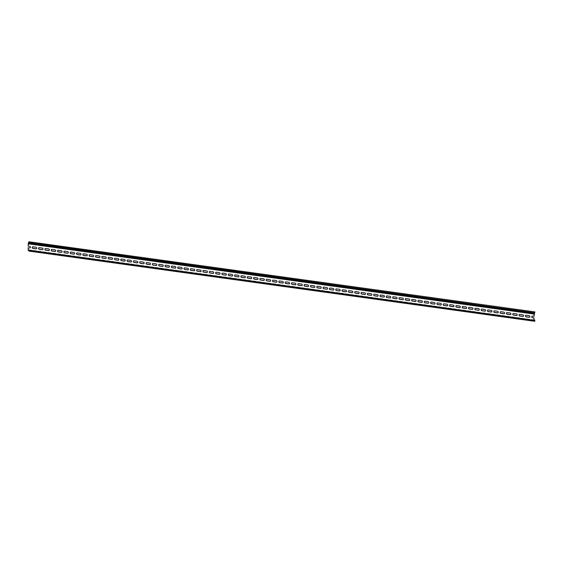 <?xml version="1.0" encoding="UTF-8"?>
<svg xmlns="http://www.w3.org/2000/svg" width="563" height="563" viewBox="0 0 563 563"><rect width="100%" height="100%" fill="white"/><g stroke="black" fill="none" stroke-linecap="round" stroke-linejoin="round"><path stroke-width="0.42" stroke-dasharray="2.81 2.11" d="M32.577 246.847A0.866 0.746 56.9 0 1 33.104 246.707L36.088 247.122A0.866 0.746 56.9 0 1 36.496 248.705M38.896 247.727A0.866 0.746 56.9 0 1 39.424 247.579L42.408 247.994A0.866 0.746 56.9 0 1 42.823 249.578M51.543 249.479A0.866 0.746 56.9 0 1 52.07 249.339L55.054 249.754A0.866 0.746 56.9 0 1 55.47 251.337M64.189 251.232A0.866 0.746 56.9 0 1 64.717 251.091L67.701 251.506A0.866 0.746 56.9 0 1 68.109 253.09M76.835 252.991A0.866 0.746 56.9 0 1 77.363 252.85L80.347 253.259A0.866 0.746 56.9 0 1 80.755 254.849M89.475 254.743A0.866 0.746 56.9 0 1 90.003 254.603L92.986 255.018A0.866 0.746 56.9 0 1 93.402 256.601M102.121 256.496A0.866 0.746 56.9 0 1 102.649 256.355L105.633 256.77A0.866 0.746 56.9 0 1 106.048 258.354M114.768 258.255A0.866 0.746 56.9 0 1 115.295 258.114L118.279 258.53A0.866 0.746 56.9 0 1 118.694 260.113M127.414 260.007A0.866 0.746 56.9 0 1 127.942 259.867L130.926 260.282A0.866 0.746 56.9 0 1 131.334 261.865M140.06 261.767A0.866 0.746 56.9 0 1 140.588 261.626L143.572 262.034A0.866 0.746 56.9 0 1 143.98 263.618M152.707 263.519A0.866 0.746 56.9 0 1 153.227 263.378L156.211 263.794A0.866 0.746 56.9 0 1 156.627 265.377M165.346 265.272A0.866 0.746 56.9 0 1 165.874 265.131L168.858 265.546A0.866 0.746 56.9 0 1 169.273 267.129M177.992 267.031A0.866 0.746 56.9 0 1 178.52 266.89L181.504 267.305A0.866 0.746 56.9 0 1 181.919 268.889M190.639 268.783A0.866 0.746 56.9 0 1 191.167 268.642L194.151 269.058A0.866 0.746 56.9 0 1 194.566 270.641M203.285 270.543A0.866 0.746 56.9 0 1 203.813 270.395L206.797 270.81A0.866 0.746 56.9 0 1 207.205 272.393M215.932 272.295A0.866 0.746 56.9 0 1 216.459 272.154L219.443 272.569A0.866 0.746 56.9 0 1 219.851 274.153M228.571 274.047A0.866 0.746 56.9 0 1 229.099 273.907L232.083 274.322A0.866 0.746 56.9 0 1 232.498 275.905M241.217 275.807A0.866 0.746 56.9 0 1 241.745 275.666L244.729 276.074A0.866 0.746 56.9 0 1 245.144 277.658M253.864 277.559A0.866 0.746 56.9 0 1 254.392 277.418L257.375 277.833A0.866 0.746 56.9 0 1 257.791 279.417M266.51 279.311A0.866 0.746 56.9 0 1 267.038 279.171L270.022 279.586A0.866 0.746 56.9 0 1 270.43 281.169M279.157 281.071A0.866 0.746 56.9 0 1 279.684 280.93L282.668 281.345A0.866 0.746 56.9 0 1 283.076 282.929M291.803 282.823A0.866 0.746 56.9 0 1 292.324 282.682L295.315 283.098A0.866 0.746 56.9 0 1 295.723 284.681M304.442 284.582A0.866 0.746 56.9 0 1 304.97 284.442L307.954 284.85A0.866 0.746 56.9 0 1 308.369 286.433M317.089 286.335A0.866 0.746 56.9 0 1 317.616 286.194L320.6 286.609A0.866 0.746 56.9 0 1 321.016 288.193M329.735 288.087A0.866 0.746 56.9 0 1 330.263 287.946L333.247 288.362A0.866 0.746 56.9 0 1 333.662 289.945M342.381 289.846A0.866 0.746 56.9 0 1 342.909 289.706L345.893 290.121A0.866 0.746 56.9 0 1 346.301 291.704M355.028 291.599A0.866 0.746 56.9 0 1 355.556 291.458L358.54 291.873A0.866 0.746 56.9 0 1 358.948 293.457M367.667 293.351A0.866 0.746 56.9 0 1 368.195 293.21L371.179 293.626A0.866 0.746 56.9 0 1 371.594 295.209M380.314 295.111A0.866 0.746 56.9 0 1 380.841 294.97L383.825 295.385A0.866 0.746 56.9 0 1 384.24 296.968M392.96 296.863A0.866 0.746 56.9 0 1 393.488 296.722L396.472 297.137A0.866 0.746 56.9 0 1 396.887 298.721M405.606 298.622A0.866 0.746 56.9 0 1 406.134 298.481L409.118 298.89A0.866 0.746 56.9 0 1 409.533 300.473M418.253 300.375A0.866 0.746 56.9 0 1 418.781 300.234L421.764 300.649A0.866 0.746 56.9 0 1 422.173 302.232M430.899 302.127A0.866 0.746 56.9 0 1 431.42 301.986L434.411 302.401A0.866 0.746 56.9 0 1 434.819 303.985M443.538 303.886A0.866 0.746 56.9 0 1 444.066 303.746L447.05 304.161A0.866 0.746 56.9 0 1 447.465 305.744M456.185 305.639A0.866 0.746 56.9 0 1 456.713 305.498L459.697 305.913A0.866 0.746 56.9 0 1 460.112 307.497M468.831 307.398A0.866 0.746 56.9 0 1 469.359 307.25L472.343 307.665A0.866 0.746 56.9 0 1 472.758 309.249M481.478 309.15A0.866 0.746 56.9 0 1 482.005 309.01L484.989 309.425A0.866 0.746 56.9 0 1 485.397 311.008M494.124 310.903A0.866 0.746 56.9 0 1 494.652 310.762L497.636 311.177A0.866 0.746 56.9 0 1 498.044 312.761M506.77 312.662A0.866 0.746 56.9 0 1 507.291 312.521L510.275 312.929A0.866 0.746 56.9 0 1 510.69 314.52M519.41 314.414A0.866 0.746 56.9 0 1 519.938 314.274L522.921 314.689A0.866 0.746 56.9 0 1 523.337 316.272M532.056 316.167A0.866 0.746 56.9 0 1 532.584 316.026L534.076 316.237M525.736 315.294A0.866 0.746 56.9 0 1 526.264 315.153L529.248 315.569A0.866 0.746 56.9 0 1 529.656 317.152M513.09 313.535A0.866 0.746 56.9 0 1 513.618 313.394L516.602 313.809A0.866 0.746 56.9 0 1 517.01 315.393M500.444 311.782A0.866 0.746 56.9 0 1 500.971 311.642L503.955 312.057A0.866 0.746 56.9 0 1 504.371 313.64M487.797 310.03A0.866 0.746 56.9 0 1 488.325 309.889L491.309 310.297A0.866 0.746 56.9 0 1 491.724 311.881M475.151 308.271A0.866 0.746 56.9 0 1 475.679 308.13L478.663 308.545A0.866 0.746 56.9 0 1 479.078 310.129M462.512 306.518A0.866 0.746 56.9 0 1 463.039 306.378L466.023 306.793A0.866 0.746 56.9 0 1 466.431 308.376M449.865 304.759A0.866 0.746 56.9 0 1 450.393 304.618L453.377 305.033A0.866 0.746 56.9 0 1 453.785 306.617M437.219 303.007A0.866 0.746 56.9 0 1 437.747 302.866L440.73 303.281A0.866 0.746 56.9 0 1 441.146 304.864M424.572 301.254A0.866 0.746 56.9 0 1 425.1 301.114L428.084 301.522A0.866 0.746 56.9 0 1 428.499 303.112M411.926 299.495A0.866 0.746 56.9 0 1 412.454 299.354L415.438 299.769A0.866 0.746 56.9 0 1 415.853 301.353M399.287 297.743A0.866 0.746 56.9 0 1 399.807 297.602L402.791 298.017A0.866 0.746 56.9 0 1 403.207 299.6M386.64 295.99A0.866 0.746 56.9 0 1 387.168 295.842L390.152 296.258A0.866 0.746 56.9 0 1 390.56 297.841M373.994 294.231A0.866 0.746 56.9 0 1 374.522 294.09L377.506 294.505A0.866 0.746 56.9 0 1 377.914 296.089M361.347 292.478A0.866 0.746 56.9 0 1 361.875 292.338L364.859 292.753A0.866 0.746 56.9 0 1 365.274 294.336M348.701 290.719A0.866 0.746 56.9 0 1 349.229 290.578L352.213 290.994A0.866 0.746 56.9 0 1 352.628 292.577M336.055 288.967A0.866 0.746 56.9 0 1 336.583 288.826L339.566 289.241A0.866 0.746 56.9 0 1 339.982 290.825M323.415 287.214A0.866 0.746 56.9 0 1 323.943 287.074L326.927 287.482A0.866 0.746 56.9 0 1 327.335 289.065M310.769 285.455A0.866 0.746 56.9 0 1 311.297 285.314L314.281 285.73A0.866 0.746 56.9 0 1 314.689 287.313M298.123 283.703A0.866 0.746 56.9 0 1 298.65 283.562L301.634 283.977A0.866 0.746 56.9 0 1 302.049 285.561M285.476 281.95A0.866 0.746 56.9 0 1 286.004 281.803L288.988 282.218A0.866 0.746 56.9 0 1 289.403 283.801M272.83 280.191A0.866 0.746 56.9 0 1 273.358 280.05L276.342 280.465A0.866 0.746 56.9 0 1 276.757 282.049M260.19 278.439A0.866 0.746 56.9 0 1 260.711 278.298L263.695 278.713A0.866 0.746 56.9 0 1 264.11 280.297M247.544 276.679A0.866 0.746 56.9 0 1 248.072 276.539L251.056 276.954A0.866 0.746 56.9 0 1 251.464 278.537M234.898 274.927A0.866 0.746 56.9 0 1 235.425 274.786L238.409 275.201A0.866 0.746 56.9 0 1 238.818 276.785M222.251 273.175A0.866 0.746 56.9 0 1 222.779 273.034L225.763 273.442A0.866 0.746 56.9 0 1 226.178 275.026M209.605 271.415A0.866 0.746 56.9 0 1 210.133 271.275L213.117 271.69A0.866 0.746 56.9 0 1 213.532 273.273M196.959 269.663A0.866 0.746 56.9 0 1 197.486 269.522L200.47 269.937A0.866 0.746 56.9 0 1 200.885 271.521M184.319 267.904A0.866 0.746 56.9 0 1 184.84 267.763L187.831 268.178A0.866 0.746 56.9 0 1 188.239 269.761M171.673 266.151A0.866 0.746 56.9 0 1 172.201 266.01L175.184 266.426A0.866 0.746 56.9 0 1 175.593 268.009M159.026 264.399A0.866 0.746 56.9 0 1 159.554 264.258L162.538 264.666A0.866 0.746 56.9 0 1 162.953 266.257M146.38 262.639A0.866 0.746 56.9 0 1 146.908 262.499L149.892 262.914A0.866 0.746 56.9 0 1 150.307 264.497M133.734 260.887A0.866 0.746 56.9 0 1 134.261 260.746L137.245 261.162A0.866 0.746 56.9 0 1 137.661 262.745M121.087 259.135A0.866 0.746 56.9 0 1 121.615 258.987L124.599 259.402A0.866 0.746 56.9 0 1 125.014 260.986M108.448 257.375A0.866 0.746 56.9 0 1 108.976 257.235L111.96 257.65A0.866 0.746 56.9 0 1 112.368 259.233M95.801 255.623A0.866 0.746 56.9 0 1 96.329 255.482L99.313 255.898A0.866 0.746 56.9 0 1 99.721 257.481M83.155 253.864A0.866 0.746 56.9 0 1 83.683 253.723L86.667 254.138A0.866 0.746 56.9 0 1 87.082 255.722M70.509 252.111A0.866 0.746 56.9 0 1 71.037 251.971L74.02 252.386A0.866 0.746 56.9 0 1 74.436 253.969M57.862 250.359A0.866 0.746 56.9 0 1 58.39 250.218L61.374 250.626A0.866 0.746 56.9 0 1 61.789 252.21M45.223 248.6A0.866 0.746 56.9 0 1 45.744 248.459L48.735 248.874A0.866 0.746 56.9 0 1 49.143 250.458M534.083 319.918L28.903 249.803L28.34 250.127L28.277 247.685M28.903 249.803L29.044 251.014L534.85 321.213M28.924 250.493L534.463 320.403M28.375 250.387L28.924 250.239M30.177 247.826A0.866 0.746 -123.1 0 0 29.762 246.242L28.27 246.038L28.27 243.751L28.819 243.174L534.625 313.38M534.836 312.761L29.03 242.562L28.819 243.174M29.03 242.562L29.03 241.71M534.118 320.312L28.375 250.12M534.083 320.171L28.277 249.972M28.833 249.824L534.083 319.946M534.85 320.361L29.044 250.162M534.639 320.291L28.833 250.092M534.167 313.675L28.361 243.476M534.076 313.95L28.27 243.751M534.146 320.333L28.34 250.127M534.667 320.284L28.861 250.078"/><path stroke-width="0.84" d="M36.496 248.705A0.866 0.746 56.9 0 1 36.088 248.769L33.104 248.353A0.866 0.746 56.9 0 1 32.577 246.847M32.204 247.495A0.866 0.746 56.9 0 1 32.985 246.784L35.969 247.199A0.866 0.746 56.9 0 1 35.969 248.846L32.985 248.431A0.866 0.746 56.9 0 1 32.204 247.495M534.639 320.291L533.963 320.248L533.963 317.961L532.471 317.75A0.866 0.746 56.9 0 1 532.464 316.103L533.956 316.315L534.167 313.408L28.361 243.209L28.157 246.108L29.649 246.32A0.866 0.746 56.9 0 1 29.649 247.966L28.157 247.762L28.305 250.408L534.048 320.572M534.083 319.946L534.639 320.023L534.083 320.171L533.963 317.961M534.85 320.361L534.73 321.29L534.463 320.403M533.956 316.315L534.836 311.909L28.91 241.787L28.361 243.209M28.91 242.639L534.716 312.838L534.716 311.986M534.716 312.838L534.167 313.408M39.304 247.657L42.288 248.072A0.866 0.746 56.9 0 1 42.295 249.719L39.311 249.31A0.866 0.746 56.9 0 1 39.304 247.657M42.823 249.578A0.866 0.746 56.9 0 1 42.415 249.648L39.424 249.233A0.866 0.746 56.9 0 1 38.896 247.727M51.951 249.416L54.935 249.831A0.866 0.746 56.9 0 1 54.942 251.478L51.958 251.063A0.866 0.746 56.9 0 1 51.951 249.416M55.47 251.337A0.866 0.746 56.9 0 1 55.054 251.401L52.07 250.985A0.866 0.746 56.9 0 1 51.543 249.479M64.597 251.168L67.581 251.584A0.866 0.746 56.9 0 1 67.581 253.23L64.597 252.815A0.866 0.746 56.9 0 1 64.597 251.168M68.109 253.09A0.866 0.746 56.9 0 1 67.701 253.153L64.717 252.738A0.866 0.746 56.9 0 1 64.189 251.232M77.244 252.928L80.227 253.336A0.866 0.746 56.9 0 1 80.227 254.99L77.244 254.575A0.866 0.746 56.9 0 1 77.244 252.928M80.755 254.849A0.866 0.746 56.9 0 1 80.347 254.912L77.363 254.497A0.866 0.746 56.9 0 1 76.835 252.991M89.89 254.68L92.874 255.095A0.866 0.746 56.9 0 1 92.874 256.742L89.89 256.327A0.866 0.746 56.9 0 1 89.89 254.68M93.402 256.601A0.866 0.746 56.9 0 1 92.994 256.665L90.01 256.249A0.866 0.746 56.9 0 1 89.475 254.743M102.529 256.432L105.52 256.848A0.866 0.746 56.9 0 1 105.52 258.494L102.536 258.086A0.866 0.746 56.9 0 1 102.529 256.432M106.048 258.354A0.866 0.746 56.9 0 1 105.64 258.417L102.656 258.009A0.866 0.746 56.9 0 1 102.121 256.496M115.176 258.192L118.16 258.607A0.866 0.746 56.9 0 1 118.167 260.254L115.183 259.839A0.866 0.746 56.9 0 1 115.176 258.192M118.694 260.113A0.866 0.746 56.9 0 1 118.279 260.176L115.295 259.761A0.866 0.746 56.9 0 1 114.768 258.255M127.822 259.944L130.806 260.359A0.866 0.746 56.9 0 1 130.813 262.006L127.829 261.591A0.866 0.746 56.9 0 1 127.822 259.944M131.334 261.865A0.866 0.746 56.9 0 1 130.926 261.929L127.942 261.514A0.866 0.746 56.9 0 1 127.414 260.007M140.469 261.696L143.452 262.112A0.866 0.746 56.9 0 1 143.452 263.758L140.469 263.35A0.866 0.746 56.9 0 1 140.469 261.696M143.98 263.618A0.866 0.746 56.9 0 1 143.572 263.688L140.588 263.273A0.866 0.746 56.9 0 1 140.06 261.767M153.115 263.456L156.099 263.871A0.866 0.746 56.9 0 1 156.099 265.518L153.115 265.103A0.866 0.746 56.9 0 1 153.115 263.456M156.627 265.377A0.866 0.746 56.9 0 1 156.218 265.44L153.235 265.025A0.866 0.746 56.9 0 1 152.707 263.519M165.761 265.208L168.745 265.623A0.866 0.746 56.9 0 1 168.745 267.27L165.761 266.855A0.866 0.746 56.9 0 1 165.761 265.208M169.273 267.129A0.866 0.746 56.9 0 1 168.865 267.193L165.881 266.785A0.866 0.746 56.9 0 1 165.346 265.272M178.401 266.968L181.385 267.376A0.866 0.746 56.9 0 1 181.392 269.03L178.408 268.614A0.866 0.746 56.9 0 1 178.401 266.968M181.919 268.889A0.866 0.746 56.9 0 1 181.511 268.952L178.52 268.537A0.866 0.746 56.9 0 1 177.992 267.031M191.047 268.72L194.031 269.135A0.866 0.746 56.9 0 1 194.038 270.782L191.054 270.367A0.866 0.746 56.9 0 1 191.047 268.72M194.566 270.641A0.866 0.746 56.9 0 1 194.151 270.704L191.167 270.289A0.866 0.746 56.9 0 1 190.639 268.783M203.693 270.472L206.677 270.887A0.866 0.746 56.9 0 1 206.677 272.534L203.693 272.126A0.866 0.746 56.9 0 1 203.693 270.472M207.205 272.393A0.866 0.746 56.9 0 1 206.797 272.464L203.813 272.049A0.866 0.746 56.9 0 1 203.285 270.543M216.34 272.232L219.324 272.647A0.866 0.746 56.9 0 1 219.324 274.294L216.34 273.878A0.866 0.746 56.9 0 1 216.34 272.232M219.851 274.153A0.866 0.746 56.9 0 1 219.443 274.216L216.459 273.801A0.866 0.746 56.9 0 1 215.932 272.295M228.986 273.984L231.97 274.399A0.866 0.746 56.9 0 1 231.97 276.046L228.986 275.631A0.866 0.746 56.9 0 1 228.986 273.984M232.498 275.905A0.866 0.746 56.9 0 1 232.09 275.969L229.106 275.553A0.866 0.746 56.9 0 1 228.571 274.047M241.626 275.736L244.616 276.151A0.866 0.746 56.9 0 1 244.616 277.805L241.633 277.39A0.866 0.746 56.9 0 1 241.626 275.736M245.144 277.658A0.866 0.746 56.9 0 1 244.736 277.728L241.752 277.313A0.866 0.746 56.9 0 1 241.217 275.807M254.272 277.496L257.256 277.911A0.866 0.746 56.9 0 1 257.263 279.558L254.279 279.142A0.866 0.746 56.9 0 1 254.272 277.496M257.791 279.417A0.866 0.746 56.9 0 1 257.375 279.48L254.392 279.065A0.866 0.746 56.9 0 1 253.864 277.559M266.918 279.248L269.902 279.663A0.866 0.746 56.9 0 1 269.909 281.31L266.925 280.895A0.866 0.746 56.9 0 1 266.918 279.248M270.43 281.169A0.866 0.746 56.9 0 1 270.022 281.233L267.038 280.824A0.866 0.746 56.9 0 1 266.51 279.311M279.565 281.007L282.549 281.416A0.866 0.746 56.9 0 1 282.549 283.069L279.565 282.654A0.866 0.746 56.9 0 1 279.565 281.007M283.076 282.929A0.866 0.746 56.9 0 1 282.668 282.992L279.684 282.577A0.866 0.746 56.9 0 1 279.157 281.071M292.211 282.76L295.195 283.175A0.866 0.746 56.9 0 1 295.195 284.822L292.211 284.406A0.866 0.746 56.9 0 1 292.211 282.76M295.723 284.681A0.866 0.746 56.9 0 1 295.315 284.744L292.331 284.329A0.866 0.746 56.9 0 1 291.803 282.823M304.857 284.512L307.841 284.927A0.866 0.746 56.9 0 1 307.841 286.574L304.857 286.166A0.866 0.746 56.9 0 1 304.857 284.512M308.369 286.433A0.866 0.746 56.9 0 1 307.961 286.504L304.977 286.088A0.866 0.746 56.9 0 1 304.442 284.582M317.497 286.271L320.481 286.687A0.866 0.746 56.9 0 1 320.488 288.333L317.504 287.918A0.866 0.746 56.9 0 1 317.497 286.271M321.016 288.193A0.866 0.746 56.9 0 1 320.607 288.256L317.623 287.841A0.866 0.746 56.9 0 1 317.089 286.335M330.143 288.024L333.127 288.439A0.866 0.746 56.9 0 1 333.134 290.086L330.15 289.671A0.866 0.746 56.9 0 1 330.143 288.024M333.662 289.945A0.866 0.746 56.9 0 1 333.247 290.008L330.263 289.593A0.866 0.746 56.9 0 1 329.735 288.087M342.79 289.783L345.773 290.191A0.866 0.746 56.9 0 1 345.781 291.845L342.79 291.43A0.866 0.746 56.9 0 1 342.79 289.783M346.301 291.704A0.866 0.746 56.9 0 1 345.893 291.768L342.909 291.353A0.866 0.746 56.9 0 1 342.381 289.846M355.436 291.535L358.42 291.951A0.866 0.746 56.9 0 1 358.42 293.597L355.436 293.182A0.866 0.746 56.9 0 1 355.436 291.535M358.948 293.457A0.866 0.746 56.9 0 1 358.54 293.52L355.556 293.105A0.866 0.746 56.9 0 1 355.028 291.599M368.082 293.288L371.066 293.703A0.866 0.746 56.9 0 1 371.066 295.35L368.082 294.942A0.866 0.746 56.9 0 1 368.082 293.288M371.594 295.209A0.866 0.746 56.9 0 1 371.186 295.272L368.202 294.864A0.866 0.746 56.9 0 1 367.667 293.351M380.729 295.047L383.713 295.462A0.866 0.746 56.9 0 1 383.713 297.109L380.729 296.694A0.866 0.746 56.9 0 1 380.729 295.047M384.24 296.968A0.866 0.746 56.9 0 1 383.832 297.032L380.848 296.617A0.866 0.746 56.9 0 1 380.314 295.111M393.368 296.8L396.352 297.215A0.866 0.746 56.9 0 1 396.359 298.862L393.375 298.446A0.866 0.746 56.9 0 1 393.368 296.8M396.887 298.721A0.866 0.746 56.9 0 1 396.472 298.784L393.488 298.369A0.866 0.746 56.9 0 1 392.96 296.863M406.014 298.552L408.998 298.967A0.866 0.746 56.9 0 1 409.005 300.621L406.022 300.206A0.866 0.746 56.9 0 1 406.014 298.552M409.533 300.473A0.866 0.746 56.9 0 1 409.118 300.543L406.134 300.128A0.866 0.746 56.9 0 1 405.606 298.622M418.661 300.311L421.645 300.726A0.866 0.746 56.9 0 1 421.645 302.373L418.661 301.958A0.866 0.746 56.9 0 1 418.661 300.311M422.173 302.232A0.866 0.746 56.9 0 1 421.764 302.296L418.781 301.881A0.866 0.746 56.9 0 1 418.253 300.375M431.307 302.064L434.291 302.479A0.866 0.746 56.9 0 1 434.291 304.126L431.307 303.71A0.866 0.746 56.9 0 1 431.307 302.064M434.819 303.985A0.866 0.746 56.9 0 1 434.411 304.048L431.427 303.64A0.866 0.746 56.9 0 1 430.899 302.127M443.954 303.823L446.938 304.231A0.866 0.746 56.9 0 1 446.938 305.885L443.954 305.47A0.866 0.746 56.9 0 1 443.954 303.823M447.465 305.744A0.866 0.746 56.9 0 1 447.057 305.808L444.073 305.392A0.866 0.746 56.9 0 1 443.538 303.886M456.593 305.575L459.577 305.99A0.866 0.746 56.9 0 1 459.584 307.637L456.6 307.222A0.866 0.746 56.9 0 1 456.593 305.575M460.112 307.497A0.866 0.746 56.9 0 1 459.704 307.56L456.72 307.145A0.866 0.746 56.9 0 1 456.185 305.639M469.239 307.328L472.223 307.743A0.866 0.746 56.9 0 1 472.23 309.39L469.246 308.981A0.866 0.746 56.9 0 1 469.239 307.328M472.758 309.249A0.866 0.746 56.9 0 1 472.343 309.319L469.359 308.904A0.866 0.746 56.9 0 1 468.831 307.398M481.886 309.087L484.87 309.502A0.866 0.746 56.9 0 1 484.877 311.149L481.886 310.734A0.866 0.746 56.9 0 1 481.886 309.087M485.397 311.008A0.866 0.746 56.9 0 1 484.989 311.072L482.005 310.656A0.866 0.746 56.9 0 1 481.478 309.15M494.532 310.839L497.516 311.255A0.866 0.746 56.9 0 1 497.516 312.901L494.532 312.486A0.866 0.746 56.9 0 1 494.532 310.839M498.044 312.761A0.866 0.746 56.9 0 1 497.636 312.824L494.652 312.409A0.866 0.746 56.9 0 1 494.124 310.903M507.179 312.592L510.162 313.007A0.866 0.746 56.9 0 1 510.162 314.661L507.179 314.245A0.866 0.746 56.9 0 1 507.179 312.592M510.69 314.52A0.866 0.746 56.9 0 1 510.282 314.583L507.298 314.168A0.866 0.746 56.9 0 1 506.77 312.662M519.825 314.351L522.809 314.766A0.866 0.746 56.9 0 1 522.809 316.413L519.825 315.998A0.866 0.746 56.9 0 1 519.825 314.351M523.337 316.272A0.866 0.746 56.9 0 1 522.928 316.336L519.945 315.92A0.866 0.746 56.9 0 1 519.41 314.414M534.076 317.884L532.584 317.68A0.866 0.746 56.9 0 1 532.056 316.167M526.145 315.231L529.129 315.639A0.866 0.746 56.9 0 1 529.129 317.293L526.145 316.878A0.866 0.746 56.9 0 1 526.145 315.231M529.656 317.152A0.866 0.746 56.9 0 1 529.248 317.215L526.264 316.8A0.866 0.746 56.9 0 1 525.736 315.294M513.498 313.471L516.482 313.887A0.866 0.746 56.9 0 1 516.489 315.533L513.505 315.118A0.866 0.746 56.9 0 1 513.498 313.471M517.01 315.393A0.866 0.746 56.9 0 1 516.602 315.456L513.618 315.048A0.866 0.746 56.9 0 1 513.09 313.535M500.852 311.719L503.836 312.134A0.866 0.746 56.9 0 1 503.843 313.781L500.859 313.366A0.866 0.746 56.9 0 1 500.852 311.719M504.371 313.64A0.866 0.746 56.9 0 1 503.955 313.704L500.971 313.288A0.866 0.746 56.9 0 1 500.444 311.782M488.205 309.96L491.196 310.375A0.866 0.746 56.9 0 1 491.196 312.022L488.212 311.613A0.866 0.746 56.9 0 1 488.205 309.96M491.724 311.881A0.866 0.746 56.9 0 1 491.316 311.951L488.332 311.536A0.866 0.746 56.9 0 1 487.797 310.03M475.566 308.207L478.55 308.623A0.866 0.746 56.9 0 1 478.55 310.269L475.566 309.854A0.866 0.746 56.9 0 1 475.566 308.207M479.078 310.129A0.866 0.746 56.9 0 1 478.67 310.192L475.686 309.777A0.866 0.746 56.9 0 1 475.151 308.271M462.92 306.455L465.904 306.87A0.866 0.746 56.9 0 1 465.904 308.517L462.92 308.102A0.866 0.746 56.9 0 1 462.92 306.455M466.431 308.376A0.866 0.746 56.9 0 1 466.023 308.44L463.039 308.024A0.866 0.746 56.9 0 1 462.512 306.518M450.273 304.696L453.257 305.111A0.866 0.746 56.9 0 1 453.257 306.758L450.273 306.342A0.866 0.746 56.9 0 1 450.273 304.696M453.785 306.617A0.866 0.746 56.9 0 1 453.377 306.68L450.393 306.272A0.866 0.746 56.9 0 1 449.865 304.759M437.627 302.943L440.611 303.358A0.866 0.746 56.9 0 1 440.618 305.005L437.634 304.59A0.866 0.746 56.9 0 1 437.627 302.943M441.146 304.864A0.866 0.746 56.9 0 1 440.73 304.928L437.747 304.513A0.866 0.746 56.9 0 1 437.219 303.007M424.981 301.191L427.964 301.599A0.866 0.746 56.9 0 1 427.971 303.253L424.988 302.838A0.866 0.746 56.9 0 1 424.981 301.191M428.499 303.112A0.866 0.746 56.9 0 1 428.091 303.175L425.1 302.76A0.866 0.746 56.9 0 1 424.572 301.254M412.341 299.432L415.325 299.847A0.866 0.746 56.9 0 1 415.325 301.494L412.341 301.078A0.866 0.746 56.9 0 1 412.341 299.432M415.853 301.353A0.866 0.746 56.9 0 1 415.445 301.416L412.461 301.001A0.866 0.746 56.9 0 1 411.926 299.495M399.695 297.679L402.679 298.094A0.866 0.746 56.9 0 1 402.679 299.741L399.695 299.326A0.866 0.746 56.9 0 1 399.695 297.679M403.207 299.6A0.866 0.746 56.9 0 1 402.798 299.664L399.814 299.249A0.866 0.746 56.9 0 1 399.287 297.743M387.048 295.92L390.032 296.335A0.866 0.746 56.9 0 1 390.032 297.982L387.048 297.574A0.866 0.746 56.9 0 1 387.048 295.92M390.56 297.841A0.866 0.746 56.9 0 1 390.152 297.911L387.168 297.496A0.866 0.746 56.9 0 1 386.64 295.99M374.402 294.168L377.386 294.583A0.866 0.746 56.9 0 1 377.393 296.229L374.409 295.814A0.866 0.746 56.9 0 1 374.402 294.168M377.914 296.089A0.866 0.746 56.9 0 1 377.506 296.152L374.522 295.737A0.866 0.746 56.9 0 1 373.994 294.231M361.756 292.415L364.74 292.823A0.866 0.746 56.9 0 1 364.747 294.477L361.763 294.062A0.866 0.746 56.9 0 1 361.756 292.415M365.274 294.336A0.866 0.746 56.9 0 1 364.859 294.4L361.875 293.985A0.866 0.746 56.9 0 1 361.347 292.478M349.109 290.656L352.1 291.071A0.866 0.746 56.9 0 1 352.1 292.718L349.116 292.303A0.866 0.746 56.9 0 1 349.109 290.656M352.628 292.577A0.866 0.746 56.9 0 1 352.22 292.64L349.236 292.232A0.866 0.746 56.9 0 1 348.701 290.719M336.47 288.903L339.454 289.319A0.866 0.746 56.9 0 1 339.454 290.965L336.47 290.55A0.866 0.746 56.9 0 1 336.47 288.903M339.982 290.825A0.866 0.746 56.9 0 1 339.573 290.888L336.59 290.473A0.866 0.746 56.9 0 1 336.055 288.967M323.824 287.144L326.807 287.559A0.866 0.746 56.9 0 1 326.807 289.213L323.824 288.798A0.866 0.746 56.9 0 1 323.824 287.144M327.335 289.065A0.866 0.746 56.9 0 1 326.927 289.136L323.943 288.72A0.866 0.746 56.9 0 1 323.415 287.214M311.177 285.392L314.161 285.807A0.866 0.746 56.9 0 1 314.161 287.454L311.177 287.039A0.866 0.746 56.9 0 1 311.177 285.392M314.689 287.313A0.866 0.746 56.9 0 1 314.281 287.376L311.297 286.961A0.866 0.746 56.9 0 1 310.769 285.455M298.531 283.639L301.515 284.055A0.866 0.746 56.9 0 1 301.522 285.701L298.538 285.286A0.866 0.746 56.9 0 1 298.531 283.639M302.049 285.561A0.866 0.746 56.9 0 1 301.634 285.624L298.65 285.209A0.866 0.746 56.9 0 1 298.123 283.703M285.884 281.88L288.868 282.295A0.866 0.746 56.9 0 1 288.875 283.942L285.891 283.534A0.866 0.746 56.9 0 1 285.884 281.88M289.403 283.801A0.866 0.746 56.9 0 1 288.995 283.872L286.004 283.456A0.866 0.746 56.9 0 1 285.476 281.95M273.245 280.128L276.229 280.543A0.866 0.746 56.9 0 1 276.229 282.19L273.245 281.774A0.866 0.746 56.9 0 1 273.245 280.128M276.757 282.049A0.866 0.746 56.9 0 1 276.349 282.112L273.365 281.697A0.866 0.746 56.9 0 1 272.83 280.191M260.599 278.375L263.583 278.784A0.866 0.746 56.9 0 1 263.583 280.437L260.599 280.022A0.866 0.746 56.9 0 1 260.599 278.375M264.11 280.297A0.866 0.746 56.9 0 1 263.702 280.36L260.718 279.945A0.866 0.746 56.9 0 1 260.19 278.439M247.952 276.616L250.936 277.031A0.866 0.746 56.9 0 1 250.936 278.678L247.952 278.263A0.866 0.746 56.9 0 1 247.952 276.616M251.464 278.537A0.866 0.746 56.9 0 1 251.056 278.601L248.072 278.192A0.866 0.746 56.9 0 1 247.544 276.679M235.306 274.864L238.29 275.279A0.866 0.746 56.9 0 1 238.297 276.926L235.306 276.51A0.866 0.746 56.9 0 1 235.306 274.864M238.818 276.785A0.866 0.746 56.9 0 1 238.409 276.848L235.425 276.433A0.866 0.746 56.9 0 1 234.898 274.927M222.659 273.104L225.643 273.519A0.866 0.746 56.9 0 1 225.65 275.166L222.666 274.758A0.866 0.746 56.9 0 1 222.659 273.104M226.178 275.026A0.866 0.746 56.9 0 1 225.763 275.096L222.779 274.681A0.866 0.746 56.9 0 1 222.251 273.175M210.013 271.352L212.997 271.767A0.866 0.746 56.9 0 1 213.004 273.414L210.02 272.999A0.866 0.746 56.9 0 1 210.013 271.352M213.532 273.273A0.866 0.746 56.9 0 1 213.124 273.337L210.14 272.921A0.866 0.746 56.9 0 1 209.605 271.415M197.374 269.6L200.358 270.008A0.866 0.746 56.9 0 1 200.358 271.662L197.374 271.246A0.866 0.746 56.9 0 1 197.374 269.6M200.885 271.521A0.866 0.746 56.9 0 1 200.477 271.584L197.493 271.169A0.866 0.746 56.9 0 1 196.959 269.663M184.727 267.84L187.711 268.255A0.866 0.746 56.9 0 1 187.711 269.902L184.727 269.487A0.866 0.746 56.9 0 1 184.727 267.84M188.239 269.761A0.866 0.746 56.9 0 1 187.831 269.825L184.847 269.417A0.866 0.746 56.9 0 1 184.319 267.904M172.081 266.088L175.065 266.503A0.866 0.746 56.9 0 1 175.065 268.15L172.081 267.735A0.866 0.746 56.9 0 1 172.081 266.088M175.593 268.009A0.866 0.746 56.9 0 1 175.184 268.072L172.201 267.657A0.866 0.746 56.9 0 1 171.673 266.151M159.435 264.329L162.418 264.744A0.866 0.746 56.9 0 1 162.425 266.398L159.442 265.982A0.866 0.746 56.9 0 1 159.435 264.329M162.953 266.257A0.866 0.746 56.9 0 1 162.538 266.32L159.554 265.905A0.866 0.746 56.9 0 1 159.026 264.399M146.788 262.576L149.772 262.991A0.866 0.746 56.9 0 1 149.779 264.638L146.795 264.223A0.866 0.746 56.9 0 1 146.788 262.576M150.307 264.497A0.866 0.746 56.9 0 1 149.892 264.561L146.908 264.146A0.866 0.746 56.9 0 1 146.38 262.639M134.149 260.824L137.133 261.239A0.866 0.746 56.9 0 1 137.133 262.886L134.149 262.471A0.866 0.746 56.9 0 1 134.149 260.824M137.661 262.745A0.866 0.746 56.9 0 1 137.252 262.808L134.268 262.393A0.866 0.746 56.9 0 1 133.734 260.887M121.502 259.064L124.486 259.48A0.866 0.746 56.9 0 1 124.486 261.126L121.502 260.718A0.866 0.746 56.9 0 1 121.502 259.064M125.014 260.986A0.866 0.746 56.9 0 1 124.606 261.056L121.622 260.641A0.866 0.746 56.9 0 1 121.087 259.135M108.856 257.312L111.84 257.727A0.866 0.746 56.9 0 1 111.84 259.374L108.856 258.959A0.866 0.746 56.9 0 1 108.856 257.312M112.368 259.233A0.866 0.746 56.9 0 1 111.96 259.297L108.976 258.881A0.866 0.746 56.9 0 1 108.448 257.375M96.21 255.56L99.194 255.968A0.866 0.746 56.9 0 1 99.201 257.622L96.21 257.207A0.866 0.746 56.9 0 1 96.21 255.56M99.721 257.481A0.866 0.746 56.9 0 1 99.313 257.544L96.329 257.129A0.866 0.746 56.9 0 1 95.801 255.623M83.563 253.8L86.547 254.216A0.866 0.746 56.9 0 1 86.554 255.862L83.57 255.447A0.866 0.746 56.9 0 1 83.563 253.8M87.082 255.722A0.866 0.746 56.9 0 1 86.667 255.785L83.683 255.377A0.866 0.746 56.9 0 1 83.155 253.864M70.917 252.048L73.901 252.463A0.866 0.746 56.9 0 1 73.908 254.11L70.924 253.695A0.866 0.746 56.9 0 1 70.917 252.048M74.436 253.969A0.866 0.746 56.9 0 1 74.027 254.033L71.044 253.617A0.866 0.746 56.9 0 1 70.509 252.111M58.278 250.289L61.261 250.704A0.866 0.746 56.9 0 1 61.261 252.358L58.278 251.942A0.866 0.746 56.9 0 1 58.278 250.289M61.789 252.21A0.866 0.746 56.9 0 1 61.381 252.28L58.397 251.865A0.866 0.746 56.9 0 1 57.862 250.359M45.631 248.536L48.615 248.952A0.866 0.746 56.9 0 1 48.615 250.598L45.631 250.183A0.866 0.746 56.9 0 1 45.631 248.536M49.143 250.458A0.866 0.746 56.9 0 1 48.735 250.521L45.751 250.106A0.866 0.746 56.9 0 1 45.223 248.6M534.73 321.29L28.924 251.091L28.924 250.493M534.836 311.909L28.91 241.787M30.177 247.826A0.866 0.746 -123.1 0 1 29.769 247.889L28.157 247.762M533.963 320.248L28.164 250.049M533.956 314.027L28.15 243.828M534.625 313.112L28.819 242.913M534.111 320.607L28.305 250.408M534.709 320.002L534.083 319.918"/></g></svg>
